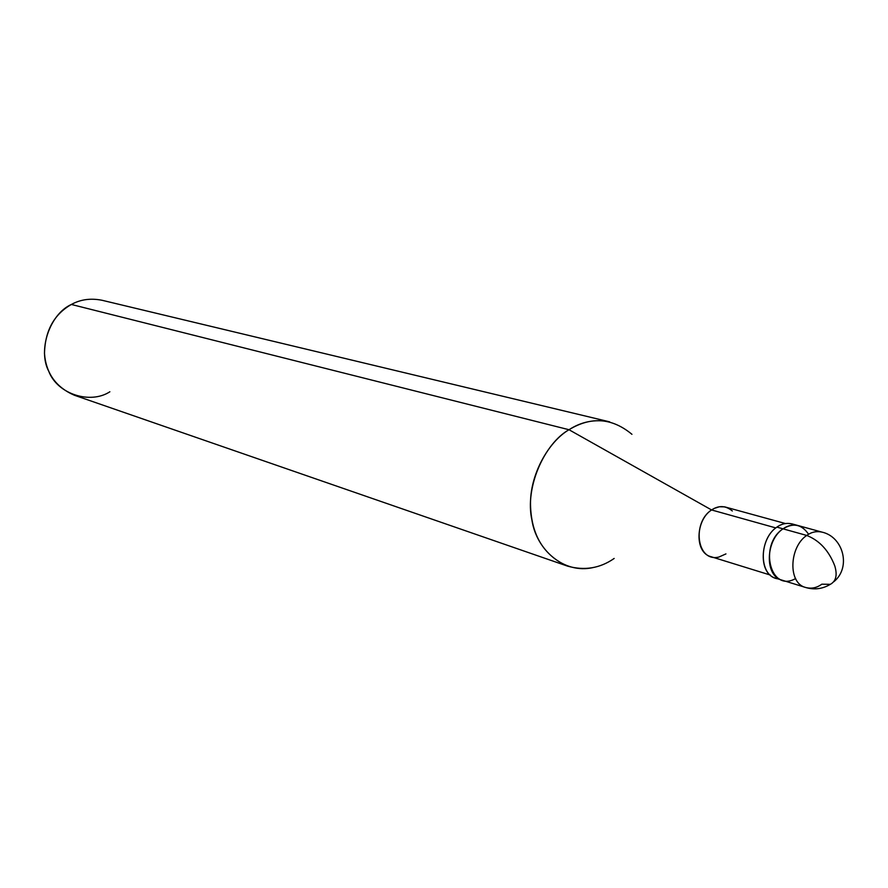 <?xml version="1.0" encoding="UTF-8"?>
<svg xmlns="http://www.w3.org/2000/svg" width="888" height="888" viewBox="0 0 888 888"><rect width="100%" height="100%" fill="white"/><g stroke="black" fill="none" stroke-linecap="round" stroke-linejoin="round"><path stroke-width="1.33" d="M795.026 525.063C788.744 522.333 782.694 523.01 776.889 527.117L783.016 528.826C765.7 540.071 764.113 576.123 782.239 580.208C764.113 576.123 765.7 540.071 783.016 528.826C758.485 544.788 770.251 593.395 795.659 578.499C770.251 593.395 758.485 544.788 783.016 528.826C787.7 525.474 792.762 524.386 798.201 525.585C792.762 524.386 787.7 525.474 783.016 528.826L806.737 535.442C811.454 532.034 816.549 530.924 822.022 532.123C816.549 530.924 811.454 532.034 806.737 535.442L783.016 528.826C793.25 522.533 801.775 524.342 808.591 534.254C801.775 524.342 793.25 522.533 783.016 528.826L776.889 527.117C781.562 523.776 786.613 522.699 792.041 523.898L822.022 532.123C843.323 536.807 851.403 567.454 833.899 581.662M821.811 584.193L830.347 584.315C836.019 581.252 837.506 575.124 834.798 565.934C828.87 550.638 819.513 540.481 806.737 535.442C819.513 540.481 828.87 550.638 834.798 565.934C837.506 575.124 836.019 581.252 830.347 584.315C822.61 588.955 814.429 590.032 805.827 587.534C787.612 583.427 789.277 546.886 806.737 535.442C789.277 546.886 787.612 583.427 805.827 587.534C811.565 588.944 816.893 587.834 821.811 584.193M732.334 510.977C725.74 505.538 718.825 505.194 711.577 509.956L775.801 527.916L711.577 509.956L714.329 508.358L719.402 506.759L724.686 506.859L785.436 523.543M770.384 575.058L711.199 556.754C694.283 552.913 695.515 520.102 711.577 509.956L568.997 429.725C591.075 416.317 612.065 417.848 631.945 434.31M609.679 421.856C595.015 418.992 581.451 421.622 568.997 429.725L71.362 304.462C80.553 299.411 90.809 298.024 102.109 300.288L609.679 421.856M805.827 587.534L776.134 578.321C758.041 574.236 759.595 538.317 776.889 527.117C758.174 539.305 758.607 578.277 779.287 578.943M592.995 567.599C563.769 574.181 536.363 549.816 531.912 520.013C524.664 487.801 544.166 443.623 568.997 429.725L711.577 509.956C691.83 522.444 696.647 562.581 718.869 557.054L725.951 553.901M567.521 566.111L74.37 395.238C55.889 387.212 45.921 373.215 44.467 353.258C45.133 330.636 54.101 314.363 71.362 304.462L568.997 429.725C548.484 441.747 529.825 474.558 530.502 504.95C531.313 535.009 543.645 555.389 567.521 566.111C584.448 570.873 599.999 568.32 614.174 558.452M71.362 304.462C49.695 314.186 37.518 350.316 48.818 371.417C57.387 394.061 90.143 404.617 109.868 391.775"/></g></svg>
